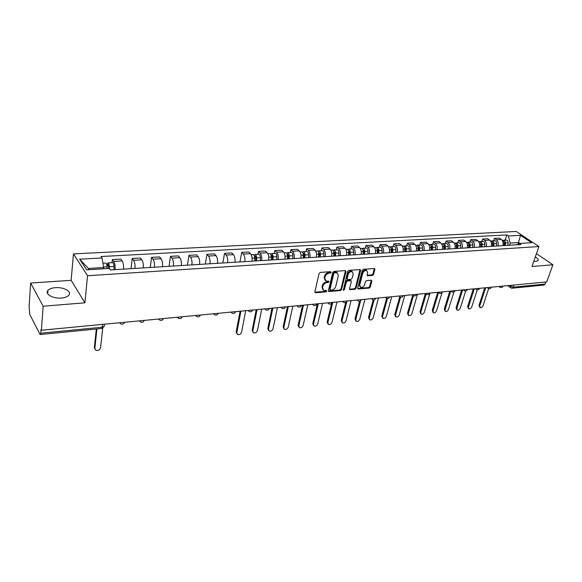 <?xml version="1.0" encoding="UTF-8"?>
<svg xmlns="http://www.w3.org/2000/svg" width="582" height="582" viewBox="0 0 582 582"><rect width="100%" height="100%" fill="white"/><g stroke="black" fill="none" stroke-linecap="round" stroke-linejoin="round"><path stroke-width="0.87" d="M331.216 272.325L330.7 271.663L320.289 272.42L319.067 273.525L314.855 291.851L315.604 292.775L325.927 291.873L326.771 291.109L326.546 290.52L323.628 290.367L322.581 287.639L322.937 286.126C323.585 284.147 324.872 282.99 326.8 282.641L328.132 282.532L328.983 281.768L328.75 281.164L325.855 281.004L324.778 278.218L325.142 276.69C325.789 274.697 327.084 273.533 329.026 273.191L330.365 273.089L331.216 272.325M314.833 292.2L325.345 291.306L326.204 290.476M533.759 261.34L535.898 261.398L538.008 260.656C538.685 259.637 537.783 258.393 535.309 256.924M55.443 287.654C51.914 287.945 49.426 288.847 47.979 290.353C44.37 293.91 52.969 298.872 61.437 298.028C64.922 297.715 67.359 296.82 68.763 295.336C72.328 291.742 63.816 286.882 55.443 287.654M372.422 275.439L373.586 274.384L374.888 269.401L374.582 268.535L363.386 269.27L362.208 270.339L357.69 288.134L357.988 288.97L369.126 288.09L370.283 287.042L371.833 281.099L371.185 280.197L366.58 280.575L365.416 281.63L364.652 284.598C363.743 286.759 362.375 287.646 360.549 287.261L359.741 285.013L362.724 273.307C363.626 271.132 364.994 270.237 366.82 270.615L367.657 272.929L367.155 274.886L367.46 275.744L372.422 275.439L371.811 274.908L372.975 273.853L374.299 268.477M84.914 302.815L71.135 280.328L30.62 283.034L43.148 306.212L84.914 302.815L87.547 275.73L538.939 246.55L531.963 266.483L552.9 264.781L546.709 281.899L41.395 330.234L41.024 329.521L40.755 333.195L102.461 327.186L104.171 326.495L104.265 325.622M43.148 306.212L41.395 330.234M345.963 271.539L345.257 270.594L333.93 271.423L332.715 272.514L328.408 290.68L328.728 291.524L340.368 290.607L341.554 289.538L345.963 271.539L345.381 270.594M348.822 270.339L360.265 269.582L360.578 270.455L356.075 288.272L354.904 289.334L349.833 289.683L349.527 288.839L351.332 281.63L351.011 280.771L347.49 280.968L346.305 282.037L344.449 289.574L343.351 290.28L347.621 271.416L348.822 270.339M30.62 283.034L29.1 306.467L29.747 314.389L39.845 334.119L40.253 334.526L40.755 333.195M71.135 280.328L73.463 253.912L516.285 231.469L538.939 246.55M552.9 264.781L536.451 253.657M545.851 281.979L545.094 284.074L543.952 285.078L512.022 288.214L513.142 287.188L545.094 284.074M123.551 269.131C123.806 265.69 123.34 262.962 122.155 260.94L113.665 261.42C114.836 263.45 115.301 266.2 115.054 269.655M113.665 261.42L112.348 259.565L112.006 262.7M122.155 260.94L120.816 259.092L112.348 259.565M130.972 268.673L132.216 258.459L133.576 260.292C134.791 262.293 135.264 265.006 134.988 268.418M143.274 267.909C143.558 264.512 143.085 261.813 141.855 259.819L140.466 258.001L132.216 258.459M150.251 267.48L151.589 257.382L153.001 259.186C154.252 261.165 154.725 263.842 154.426 267.218M162.509 266.716C162.815 263.362 162.334 260.7 161.069 258.728L159.643 256.938L151.589 257.382M169.056 266.309L170.49 256.335L171.945 258.117C173.232 260.067 173.712 262.708 173.392 266.047M181.271 265.552C181.606 262.235 181.118 259.608 179.816 257.666L178.347 255.898L170.49 256.335M187.419 265.174L188.939 255.309L190.43 257.069C191.754 258.99 192.242 261.602 191.893 264.897M199.59 264.424C199.946 261.143 199.451 258.546 198.12 256.633L196.607 254.887L188.939 255.309M205.344 264.068L206.945 254.312L208.472 256.044C209.833 257.942 210.32 260.518 209.957 263.777M217.464 263.311C217.843 260.067 217.348 257.506 215.98 255.622L214.431 253.898L206.945 254.312M222.855 262.977L224.528 253.337L226.092 255.047C227.482 256.917 227.977 259.463 227.591 262.686M234.924 262.235C235.324 259.026 234.822 256.487 233.426 254.632L231.847 252.93L224.528 253.337M239.959 261.922L241.705 252.384L243.305 254.072C244.716 255.92 245.218 258.437 244.811 261.624M251.977 261.18C252.399 258.008 251.89 255.498 250.464 253.665L248.849 251.991L241.705 252.384M257.935 254.312L258.488 251.453L260.118 253.119C261.558 254.938 262.067 257.426 261.638 260.576M268.637 260.147C269.073 257.011 268.564 254.53 267.116 252.719L265.472 251.068L258.488 251.453M274.311 253.374L274.886 250.544L276.552 252.188C278.014 253.985 278.523 256.444 278.08 259.557M284.918 259.135C285.376 256.036 284.867 253.585 283.39 251.795L281.71 250.165L274.886 250.544M290.323 252.457L290.913 249.656L292.608 251.271C294.099 253.054 294.608 255.483 294.15 258.568M300.836 258.153C301.309 255.083 300.792 252.661 299.293 250.893L297.591 249.285L290.913 249.656M305.987 251.555L306.59 248.783L308.307 250.384C309.82 252.137 310.337 254.545 309.857 257.593M316.404 257.186C316.884 254.152 316.368 251.759 314.847 250.013L313.116 248.419L306.59 248.783M321.3 250.675L321.926 247.932L323.665 249.511C325.2 251.249 325.716 253.621 325.222 256.64M331.624 256.24C332.126 253.243 331.602 250.878 330.059 249.147L328.306 247.583L321.926 247.932M336.28 249.816L336.92 247.103L338.688 248.66C340.244 250.376 340.761 252.726 340.252 255.709M346.516 255.323C347.032 252.348 346.508 250.013 344.944 248.303L343.169 246.753L336.92 247.103M350.939 248.972L351.593 246.288L353.383 247.83C354.962 249.518 355.486 251.846 354.955 254.8M361.087 254.421C361.611 251.475 361.087 249.161 359.509 247.481L357.712 245.946L351.593 246.288M365.292 248.15L365.962 245.488L367.773 247.015C369.359 248.689 369.883 250.98 369.352 253.905M375.346 253.534C375.885 250.624 375.361 248.339 373.768 246.673L371.949 245.16L365.962 245.488M379.34 247.343L380.024 244.709L381.85 246.215C383.458 247.867 383.989 250.144 383.436 253.032M389.307 252.668C389.86 249.787 389.336 247.525 387.721 245.88L385.881 244.382L380.024 244.709M393.09 246.55L393.788 243.945L395.636 245.429C397.259 247.066 397.79 249.314 397.23 252.181M402.977 251.824C403.544 248.972 403.013 246.732 401.384 245.109L399.528 243.625L393.788 243.945M406.563 245.779L407.276 243.196L409.139 244.666C410.776 246.281 411.307 248.507 410.732 251.344M416.363 250.995C416.945 248.172 416.414 245.953 414.77 244.345L412.9 242.883L407.276 243.196M419.76 245.022L420.488 242.468L422.365 243.916C424.016 245.517 424.547 247.714 423.965 250.522M429.48 250.18C430.069 247.386 429.538 245.197 427.879 243.603L425.995 242.163L420.488 242.468M432.695 244.28L433.43 241.748L435.329 243.181C436.987 244.76 437.519 246.943 436.929 249.722M442.335 249.387C442.931 246.615 442.393 244.447 440.727 242.876L438.828 241.45L433.43 241.748M445.368 243.545L446.11 241.043L448.024 242.461C449.697 244.025 450.235 246.179 449.631 248.936M454.928 248.609C455.531 245.866 455 243.72 453.32 242.163L451.406 240.752L446.11 241.043M457.794 242.832L458.551 240.351L460.471 241.756C462.159 243.298 462.69 245.437 462.079 248.165M467.273 247.845C467.884 245.124 467.353 243 465.665 241.465L463.73 240.068L458.551 240.351M469.972 242.134L470.736 239.675L472.671 241.064C474.366 242.592 474.905 244.709 474.279 247.408M479.372 247.095C479.997 244.404 479.459 242.294 477.764 240.773L475.821 239.398L470.736 239.675M481.918 241.45L482.689 239.013L484.639 240.388C486.341 241.901 486.879 243.989 486.246 246.666M491.244 246.361C491.877 243.691 491.339 241.61 489.629 240.104L487.68 238.736L482.689 239.013M493.631 240.773L494.416 238.365L496.373 239.719C498.083 241.217 498.621 243.291 497.988 245.939M502.884 245.633C503.525 243 502.986 240.933 501.269 239.442L499.305 238.089L494.416 238.365M103.494 268.804L103.625 267.553L88.355 268.469L89.148 269.677M519.806 243.429L518.562 242.585L510.21 243.087L508.355 235.972L520.512 235.31L531.606 242.709L519.391 243.451L520.955 244.52L110.333 269.946L109.292 268.447L86.594 269.837L79.661 259.172L102.039 257.964L103.625 267.553M508.355 235.972L506.835 234.939L101.042 256.524L102.039 257.964M87.547 275.73L73.463 253.912M518.053 244.084L520.512 235.31M510.21 243.087L509.497 245.226M505.125 240.119L506.835 234.939M519.391 243.451L516.547 244.789M79.661 259.172L88.355 268.469M330.62 271.772L329.776 272.536L328.437 272.638C326.495 272.973 325.2 274.144 324.552 276.137L325.142 276.69M325.083 280.342L324.196 277.665L324.552 276.137M322.865 289.698L321.999 287.072L322.355 285.566C322.995 283.587 324.283 282.43 326.218 282.081L327.55 281.972L328.394 281.215M328.386 291.029L339.779 290.047L340.965 288.978L345.359 270.994M334.65 272.776L333.806 273.533L330.016 289.465L330.241 290.054L331.907 289.982C333.806 289.632 335.087 288.476 335.734 286.526L338.346 275.679L337.284 272.878L334.65 272.776L334.061 272.223L333.21 272.987L333.806 273.533M330.052 289.88L329.427 288.898L333.21 272.987M337.444 272.965L336.687 272.332L335.458 272.121L336.054 272.667M334.061 272.223L335.458 272.121M349.506 289.196L354.307 288.781L355.478 287.726L359.996 269.524M350.757 280.706L350.044 280.16L346.894 280.415L345.708 281.484L343.86 289.021L344.449 289.574M343.118 289.749L343.86 289.021M353.209 274.078L352.35 271.75C350.473 271.35 349.084 272.252 348.174 274.464L347.141 278.647L347.84 279.571L350.99 279.316L352.168 278.247L353.209 274.078M352.401 271.772L351.746 271.205C349.869 270.805 348.48 271.714 347.57 273.918L348.174 274.464M347.207 279.273L346.545 278.094L347.57 273.918M367.126 275.264L371.811 274.908M366.842 270.623L366.209 270.077C364.383 269.699 363.023 270.594 362.12 272.769L362.724 273.307M359.923 286.7L359.145 284.467L362.12 272.769M357.661 288.483L368.522 287.544L369.679 286.497L371.258 280.197M108.783 268.484L108.114 264.657L107.706 265.508L107.153 264.708L108.005 262.926L112.617 262.664M109.365 268.549L109.329 266.716C109.205 264.468 108.761 263.202 108.005 262.926M114.05 269.721L113.999 266.44C113.868 264.199 113.425 262.933 112.661 262.657M107.015 265.552L108.623 265.457M96.918 328.961L94.859 348.378L95.717 350.175C98.082 350.91 99.697 350.102 100.577 347.752L102.708 328.255M107.146 268.578L107.117 266.854C106.986 264.599 106.55 263.333 105.8 263.057L105.757 263.057M94.902 349.062L94.349 347.505L96.299 329.026M255.774 260.94L255.818 257.695L255.062 256.051L254.589 256.524M256.524 260.896L256.567 257.906C256.473 255.862 255.942 254.72 254.981 254.487L254.087 255.251M260.365 260.656L260.409 257.673C260.314 255.636 259.79 254.501 258.815 254.261L258.757 254.269M240.897 311.152L236.816 332.751L237.551 334.534C239.413 335.021 240.752 334.25 241.566 332.227L245.699 310.693M254.705 261.005L254.741 258.015C254.647 255.964 254.123 254.829 253.155 254.589L253.105 254.596M236.874 333.733L236.176 331.973L240.082 311.232M272.267 259.921L272.318 256.713L271.547 255.091L271.11 255.433M273.031 259.87L273.074 256.917C272.987 254.894 272.449 253.767 271.467 253.541L270.586 254.225M276.785 259.637L276.836 256.691C276.748 254.676 276.21 253.556 275.221 253.323L275.162 253.323M257.055 309.609L252.814 330.983L253.534 332.766C255.345 333.231 256.655 332.468 257.462 330.474L261.747 309.158M271.248 259.979L271.299 257.026C271.205 254.996 270.674 253.868 269.684 253.643L269.633 253.643M252.872 331.987L252.159 330.22L256.226 309.689M288.381 258.925L288.439 255.745L287.661 254.145L287.268 254.399M289.159 258.874L289.218 255.949C289.13 253.948 288.585 252.835 287.581 252.61L286.715 253.235M292.826 258.648L292.892 255.731C292.804 253.737 292.259 252.624 291.247 252.399L291.189 252.406M272.856 308.096L268.469 329.259L269.175 331.034C270.928 331.478 272.216 330.722 273.023 328.757L277.454 307.66M287.421 258.983L287.479 256.051C287.392 254.05 286.846 252.937 285.842 252.712L285.784 252.719M268.535 330.307L267.807 328.503L272.012 308.176M304.131 257.942L304.204 254.807L303.411 253.221L303.069 253.41M304.932 257.899L304.997 255.003C304.917 253.032 304.364 251.926 303.338 251.708L302.487 252.268M308.518 257.673L308.591 254.792C308.511 252.821 307.951 251.722 306.925 251.504L306.867 251.504M288.323 306.619L283.79 327.571L284.474 329.339C286.184 329.768 287.443 329.012 288.243 327.084L292.819 306.19M303.229 258.001L303.295 255.105C303.215 253.126 302.662 252.028 301.643 251.802L301.578 251.81M283.863 328.663L283.114 326.829L287.457 306.699M319.547 256.989L319.627 253.883L318.521 252.45M320.355 256.938L320.427 254.079C320.347 252.13 319.794 251.038 318.754 250.82L317.918 251.337M323.861 256.727L323.941 253.868C323.861 251.919 323.301 250.835 322.261 250.624L322.195 250.624M303.455 305.172L298.784 325.92L299.454 327.681C301.12 328.088 302.349 327.339 303.149 325.44L307.856 304.75M318.689 257.048L318.761 254.181C318.681 252.224 318.128 251.133 317.088 250.915L317.03 250.922M298.864 327.048L298.1 325.185L302.575 305.252M334.614 256.058L334.708 252.988L333.639 251.526M335.436 256.007L335.523 253.177C335.45 251.242 334.883 250.173 333.828 249.954L333.006 250.427M338.87 255.796L338.957 252.974C338.884 251.046 338.317 249.969 337.262 249.758L337.196 249.765M318.267 303.753L313.472 324.305L314.12 326.058C315.742 326.444 316.95 325.702 317.743 323.832L322.574 303.338M333.806 256.109L333.893 253.272C333.821 251.337 333.253 250.267 332.198 250.049L332.14 250.056M313.553 325.469L312.774 323.577L317.372 303.84M349.367 255.142L349.462 252.108L348.436 250.631M350.197 255.091L350.291 252.297C350.219 250.384 349.651 249.322 348.574 249.111L347.774 249.54M353.558 254.887L353.652 252.093C353.58 250.187 353.012 249.125 351.935 248.914L351.87 248.921M332.766 302.364L327.848 322.719L328.481 324.472C330.059 324.836 331.245 324.101 332.031 322.261L336.985 301.963M348.603 255.192L348.698 252.392C348.625 250.471 348.051 249.409 346.981 249.198L346.923 249.205M327.942 323.919L327.142 322.006L331.667 303.244M363.801 254.254L363.903 251.242L362.913 249.765M364.645 254.196L364.739 251.431C364.674 249.532 364.099 248.485 363.015 248.281L362.222 248.681M367.933 253.992L368.035 251.228C367.962 249.343 367.388 248.296 366.296 248.092L366.238 248.092M346.967 301.01L341.932 321.169L342.543 322.908C344.086 323.265 345.25 322.53 346.035 320.718L351.099 300.61M363.081 254.298L363.183 251.519C363.11 249.627 362.535 248.579 361.451 248.368L361.393 248.376M342.027 322.399L341.219 320.464L345.693 302.495M377.929 253.374L378.038 250.398L377.085 248.921M378.78 253.323L378.889 250.58C378.824 248.71 378.242 247.67 377.143 247.466L376.365 247.837M382.003 253.126L382.112 250.391C382.047 248.521 381.465 247.488 380.359 247.285L380.293 247.285M360.556 300.909L355.733 319.649L356.33 321.38C357.828 321.722 358.97 320.995 359.749 319.212L364.921 299.286M377.252 253.417L377.362 250.675C377.296 248.798 376.714 247.757 375.616 247.554L375.55 247.561M355.835 320.9L355.013 318.951L359.552 301.28M391.759 252.515L391.882 249.576L390.966 248.099M392.624 252.464L392.741 249.751C392.675 247.896 392.093 246.87 390.98 246.673L390.216 247.015M395.782 252.268L395.891 249.562C395.833 247.714 395.243 246.688 394.13 246.492L394.065 246.499M374.11 299.846L369.257 318.165L369.832 319.889C371.294 320.209 372.415 319.489 373.193 317.728L378.467 297.991M391.133 252.559L391.242 249.838C391.184 247.983 390.595 246.957 389.482 246.761L389.416 246.761M369.359 319.438L368.522 317.474L373.178 299.875M405.305 251.679L405.436 248.761L404.563 247.306M406.185 251.628L406.301 248.943C406.243 247.103 405.654 246.091 404.526 245.895L403.777 246.215M409.27 251.431L409.393 248.754C409.335 246.928 408.739 245.91 407.618 245.72L407.553 245.72M387.452 298.566L382.505 316.703L383.065 318.419C384.498 318.725 385.597 318.012 386.368 316.281L391.744 296.725M404.723 251.715L404.839 249.031C404.781 247.19 404.184 246.171 403.064 245.975L402.999 245.982M382.614 317.998L381.77 316.019L386.586 298.34M418.582 250.857L418.713 247.968L417.876 246.528M419.462 250.806L419.586 248.143C419.527 246.332 418.938 245.328 417.803 245.131L417.068 245.437M422.488 250.616L422.612 247.961C422.561 246.15 421.965 245.153 420.83 244.957L420.757 244.964M400.576 297.155L395.498 315.269L396.044 316.979C397.441 317.277 398.517 316.564 399.281 314.855L404.752 295.481M418.029 250.893L418.152 248.23C418.094 246.412 417.505 245.408 416.37 245.211L416.305 245.218M395.607 316.586L394.756 314.6L399.754 296.718M431.582 250.049L431.72 247.197L430.92 245.764M432.47 249.998L432.601 247.365C432.55 245.568 431.953 244.578 430.804 244.382L430.083 244.666M435.438 249.816L435.569 247.19C435.518 245.393 434.914 244.404 433.772 244.214L433.699 244.222M413.475 295.641L408.237 313.873L408.76 315.568C410.128 315.851 411.19 315.146 411.947 313.458L417.505 294.259M431.066 250.085L431.197 247.452C431.146 245.648 430.542 244.658 429.4 244.469L429.334 244.469M408.346 315.204L407.487 313.203L412.711 295.009M444.321 249.263L444.466 246.433L443.71 245.029M445.223 249.205L445.361 246.601C445.31 244.826 444.706 243.836 443.549 243.654L442.837 243.916M448.125 249.031L448.264 246.426C448.213 244.651 447.609 243.669 446.452 243.487L446.387 243.487M426.162 294.055L420.735 312.49L421.237 314.185C422.568 314.455 423.616 313.756 424.373 312.09L430.011 293.066M443.848 249.292L443.979 246.681C443.928 244.906 443.324 243.916 442.174 243.734L442.102 243.734M420.844 313.844L419.978 311.836L425.362 293.51M456.812 248.492L456.965 245.691L456.244 244.302M457.721 248.434L457.859 245.851C457.808 244.091 457.205 243.116 456.041 242.934L455.342 243.181M460.566 248.259L460.711 245.684C460.66 243.923 460.056 242.956 458.885 242.774L458.82 242.774M438.617 292.477L432.986 311.144L433.474 312.825C434.776 313.087 435.802 312.396 436.558 310.752L441.993 292.826M456.368 248.514L456.506 245.931C456.463 244.171 455.852 243.196 454.695 243.014L454.622 243.014M433.095 312.505L432.222 310.497L437.686 292.331M469.056 247.728L469.208 244.957L468.532 243.603M469.965 247.677L470.111 245.117C470.067 243.378 469.456 242.41 468.284 242.236L467.601 242.468M472.759 247.503L472.904 244.949C472.86 243.211 472.249 242.25 471.078 242.068L471.005 242.076M450.788 291.073L445.004 309.82L445.477 311.494C446.75 311.741 447.762 311.057 448.511 309.435L453.895 292.062M468.641 247.757L468.786 245.197C468.743 243.451 468.132 242.49 466.96 242.308L466.895 242.316M445.121 311.188L444.241 309.18L449.777 291.175M481.059 246.986L481.219 244.236L480.579 242.912M481.976 246.928L482.129 244.404C482.085 242.672 481.474 241.719 480.296 241.545L479.619 241.763M484.719 246.761L484.871 244.236C484.828 242.512 484.209 241.559 483.031 241.385L482.958 241.392M462.654 289.938L456.805 308.518L457.256 310.184C458.5 310.424 459.496 309.74 460.238 308.14L465.665 291.015M480.681 247.008L480.834 244.476C480.79 242.752 480.172 241.792 478.993 241.617L478.928 241.625M456.914 309.9L456.033 307.885L461.642 290.04M492.83 246.259L492.998 243.538L492.401 242.243M493.754 246.201L493.914 243.698C493.871 241.981 493.26 241.043 492.066 240.868L491.404 241.079M496.446 246.033L496.599 243.531C496.562 241.828 495.944 240.883 494.751 240.715L494.685 240.715M474.301 288.825L468.379 307.245L468.816 308.904C470.038 309.129 471.013 308.453 471.755 306.874L477.262 289.836M492.488 246.281L492.641 243.771C492.598 242.061 491.986 241.115 490.793 240.941L490.728 240.941M468.488 308.635L467.608 306.619L473.282 288.927M504.376 245.546L504.55 242.847L503.99 241.588M505.314 245.488L505.474 243C505.431 241.304 504.812 240.373 503.619 240.206L502.972 240.402M507.948 245.32L508.108 242.847C508.071 241.152 507.453 240.221 506.253 240.053L506.18 240.053M485.73 287.734L479.743 305.994L480.165 307.645C481.358 307.856 482.318 307.187 483.06 305.63L488.676 288.577M504.063 245.56L504.223 243.08C504.179 241.385 503.568 240.446 502.375 240.271L502.302 240.279M479.852 307.391L478.964 305.375L484.704 287.828M509.206 285.486L513.142 287.188L513.884 285.042M510.749 285.34L510.77 287.901L512.022 288.214M489.629 240.104L484.639 240.388M477.764 240.773L472.671 241.064M465.665 241.465L460.471 241.756M453.32 242.163L448.024 242.461M440.727 242.876L435.329 243.181M427.879 243.603L422.365 243.916M414.77 244.345L409.139 244.666M401.384 245.109L395.636 245.429M387.721 245.88L381.85 246.215M373.768 246.673L367.773 247.015M359.509 247.481L353.383 247.83M344.944 248.303L338.688 248.66M330.059 249.147L323.665 249.511M314.847 250.013L308.307 250.384M299.293 250.893L292.608 251.271M283.39 251.795L276.552 252.188M267.116 252.719L260.118 253.119M250.464 253.665L243.305 254.072M233.426 254.632L226.092 255.047M215.98 255.622L208.472 256.044M198.12 256.633L190.43 257.069M179.816 257.666L171.945 258.117M161.069 258.728L153.001 259.186M141.855 259.819L133.576 260.292M501.269 239.442L496.373 239.719M120.656 322.654L124.57 322.297C123.639 324.29 122.227 324.727 120.35 323.592L119.616 322.755M140.415 320.762L144.249 320.398M159.686 318.921L163.433 318.565M178.492 317.125L182.144 316.775M196.84 315.371L200.404 315.029M214.751 313.654L218.235 313.32M232.247 311.981L235.645 311.654M249.329 310.344L252.653 310.031M266.025 308.751L269.27 308.438M282.343 307.187L285.507 306.889M298.29 305.666L301.389 305.368M313.88 304.175L316.914 303.884M329.128 302.713L332.096 302.429M344.049 301.287L346.952 301.01M358.65 299.89L361.487 299.621M372.938 298.522L375.717 298.253M386.928 297.184L389.649 296.922M400.627 295.874L403.29 295.62M414.035 294.594L416.647 294.339M427.181 293.335L429.734 293.088M440.057 292.106L442.56 291.866M452.672 290.898L455.044 290.876C454.331 292.193 453.298 292.52 451.952 291.866L451.406 291.015M465.04 289.712L467.448 289.48M477.167 288.556L479.444 288.548C478.746 289.829 477.735 290.149 476.418 289.523L475.894 288.672M489.062 287.413L491.375 287.195M500.724 286.3L502.913 286.308C502.222 287.552 501.233 287.864 499.938 287.261L499.443 286.424M144.227 320.398L144.22 320.435C143.303 322.384 141.928 322.806 140.087 321.708L139.353 320.864M163.397 318.565L163.389 318.616C162.487 320.515 161.134 320.937 159.337 319.874L158.61 319.023M182.101 316.775L182.086 316.841C181.206 318.696 179.882 319.111 178.121 318.085L177.394 317.226M200.353 315.029L200.346 315.109C199.473 316.921 198.178 317.328 196.447 316.332L195.727 315.473M218.177 313.327L218.163 313.422C217.312 315.189 216.031 315.59 214.343 314.622L213.623 313.763M235.586 311.661L235.572 311.763C234.728 313.502 233.477 313.894 231.811 312.956L231.119 312.134M252.595 310.031L252.573 310.148C251.744 311.85 250.507 312.236 248.878 311.326L248.179 310.461M269.211 308.445L269.182 308.569C268.367 310.235 267.153 310.621 265.545 309.733L264.854 308.86M285.449 306.889L285.42 307.027C284.613 308.656 283.419 309.035 281.841 308.176L281.157 307.303M301.331 305.375L301.294 305.521C300.501 307.114 299.323 307.492 297.766 306.649L297.096 305.776M316.855 303.891L316.819 304.044C316.033 305.608 314.869 305.979 313.342 305.157L312.68 304.284M332.038 302.436L332.002 302.596C331.223 304.131 330.081 304.502 328.568 303.702L327.921 302.829M346.901 301.01L346.857 301.185C346.086 302.691 344.959 303.055 343.475 302.269L342.834 301.403M361.437 299.621L361.393 299.795C360.629 301.28 359.516 301.636 358.054 300.872L357.421 300.006M375.674 298.26L375.623 298.442C374.866 299.897 373.768 300.254 372.32 299.504L371.709 298.639M389.605 296.929L389.554 297.118C388.805 298.544 387.721 298.893 386.288 298.166L385.684 297.3M403.246 295.627L403.195 295.816C402.453 297.22 401.384 297.569 399.972 296.856L399.376 295.991M416.61 294.347L416.552 294.543C415.824 295.925 414.762 296.267 413.366 295.569L412.784 294.71M429.705 293.095L429.647 293.299C428.919 294.659 427.872 294.994 426.49 294.31L425.922 293.452M442.538 291.866L442.473 292.077C441.753 293.415 440.712 293.75 439.352 293.081L438.792 292.222M467.433 289.487L467.368 289.698C466.655 291 465.636 291.327 464.305 290.68L463.774 289.836M491.368 287.195L491.295 287.421C490.597 288.679 489.6 288.999 488.291 288.381L487.781 287.537M102.774 324.363L101.85 328.481L104.171 326.495L104.425 324.21M328.437 272.638L329.026 273.191M324.196 277.665L324.778 278.218M327.55 281.972L328.132 282.532M326.218 282.081L326.8 282.641M322.355 285.566L322.937 286.126M321.999 287.072L322.581 287.639M325.345 291.306L325.927 291.873M315.029 292.208L315.604 292.775M329.776 272.536L330.365 273.089M340.965 288.978L341.554 289.538M339.779 290.047L340.368 290.607M328.546 291.029L329.128 291.589M329.427 288.898L330.016 289.465M359.974 269.917L360.578 270.455M355.478 287.726L356.075 288.272M354.307 288.781L354.904 289.334M349.622 289.189L350.219 289.741M350.044 280.16L350.64 280.713M346.894 280.415L347.49 280.968M345.708 281.484L346.305 282.037M346.545 278.094L347.141 278.647M367.206 275.264L367.817 275.803M359.145 284.467L359.741 285.013M371.229 280.56L371.833 281.099M369.679 286.497L370.283 287.042M368.522 287.544L369.126 288.09M357.763 288.483L358.359 289.028M374.277 268.869L374.888 269.401M372.975 273.853L373.586 274.384M109.329 266.716L113.999 266.44M103.545 267.065L107.117 266.854M94.349 347.505L94.859 348.378M254.647 256.829L255.687 256.771M256.567 257.906L260.409 257.673M252.101 258.175L254.741 258.015M236.176 331.973L236.816 332.751M271.205 255.854L272.187 255.796M273.074 256.917L276.836 256.691M268.775 257.171L271.299 257.026M252.159 330.22L252.814 330.983M287.384 254.901L288.308 254.843M289.218 255.949L292.892 255.731M285.071 256.196L287.479 256.051M267.807 328.503L268.469 329.259M303.2 253.963L304.073 253.912M304.997 255.003L308.591 254.792M300.996 255.243L303.295 255.105M283.114 326.829L283.79 327.571M318.674 253.054L319.489 253.003M320.427 254.079L323.941 253.868M316.572 254.312L318.761 254.181M298.1 325.185L298.784 325.92M333.806 252.159L334.57 252.115M335.523 253.177L338.957 252.974M331.798 253.403L333.893 253.272M312.774 323.577L313.472 324.305M348.611 251.286L349.331 251.242M350.291 252.297L353.652 252.093M346.697 252.508L348.698 252.392M327.142 322.006L327.848 322.719M363.095 250.427L363.772 250.391M364.739 251.431L368.035 251.228M361.277 251.635L363.183 251.519M341.219 320.464L341.932 321.169M377.274 249.591L377.907 249.554M378.889 250.58L382.112 250.391M375.55 250.784L377.362 250.675M355.013 318.951L355.733 319.649M391.162 248.769L391.751 248.74M392.741 249.751L395.891 249.562M389.518 249.947L391.242 249.838M368.522 317.474L369.257 318.165M404.752 247.968L405.305 247.939M406.301 248.943L409.393 248.754M403.195 249.125L404.839 249.031M381.77 316.019L382.505 316.703M418.072 247.183L418.582 247.154M419.586 248.143L422.612 247.961M416.596 248.325L418.152 248.23M394.756 314.6L395.498 315.269M431.117 246.412L431.589 246.382M432.601 247.365L435.569 247.19M429.712 247.539L431.197 247.452M407.487 313.203L408.237 313.873M443.899 245.655L444.335 245.633M445.361 246.601L448.264 246.426M442.575 246.768L443.979 246.681M419.978 311.836L420.735 312.49M456.433 244.92L456.826 244.891M457.859 245.851L460.711 245.684M455.175 246.011L456.506 245.931M432.222 310.497L432.986 311.144M468.714 244.193L469.077 244.171M470.111 245.117L472.904 244.949M467.521 245.277L468.786 245.197M444.241 309.18L445.004 309.82M482.129 244.404L484.871 244.236M479.633 244.549L480.834 244.476M456.033 307.885L456.805 308.518M493.914 243.698L496.599 243.531M491.506 243.836L492.641 243.771M467.608 306.619L468.379 307.245M505.474 243L508.108 242.847M503.154 243.145L504.223 243.08M478.964 305.375L479.743 305.994M47.979 290.353L47.724 293.815M342.587 301.425L342.965 301.789M357.152 300.036L357.574 300.428M371.403 298.668L371.862 299.09M385.357 297.337L385.859 297.78M399.019 296.027L399.558 296.493M412.405 294.747L412.973 295.234M425.515 293.495L426.119 293.997M438.362 292.266L438.995 292.782M450.948 291.058L451.61 291.597M463.287 289.88L463.985 290.425M475.392 288.723L476.105 289.283M487.258 287.588L488 288.155M498.89 286.475L499.662 287.05M510.501 287.704L507.708 285.631M101.85 328.481L40.282 334.519M336.687 272.332L337.284 272.878M350.415 280.226L351.011 280.771M351.746 271.205L352.35 271.75M366.209 270.077L366.82 270.615M102.905 263.217L105.8 263.057M254.981 254.487L258.815 254.261M251.184 254.705L253.155 254.589M271.467 253.541L275.221 253.323M267.844 253.745L269.684 253.643M287.581 252.61L291.247 252.399M284.125 252.814L285.842 252.712M303.338 251.708L306.925 251.504M300.05 251.897L301.643 251.802M318.754 250.82L322.261 250.624M315.611 251.002L317.088 250.915M333.828 249.954L337.262 249.758M330.838 250.129L332.198 250.049M348.574 249.111L351.935 248.914M345.73 249.271L346.981 249.198M363.015 248.281L366.296 248.092M360.302 248.434L361.451 248.368M377.143 247.466L380.359 247.285M374.568 247.619L375.616 247.554M390.98 246.673L394.13 246.492M388.529 246.812L389.482 246.761M404.526 245.895L407.618 245.72M402.198 246.026L403.064 245.975M417.803 245.131L420.83 244.957M415.592 245.262L416.37 245.211M430.804 244.382L433.772 244.214M428.708 244.505L429.4 244.469M443.549 243.654L446.452 243.487M441.563 243.771L442.174 243.734M456.041 242.934L458.885 242.774M454.164 243.043L454.695 243.014M468.284 242.236L471.078 242.068M466.509 242.338L466.96 242.308M480.296 241.545L483.031 241.385M478.615 241.639L478.993 241.617M492.066 240.868L494.751 240.715M503.619 240.206L506.253 240.053"/></g></svg>
